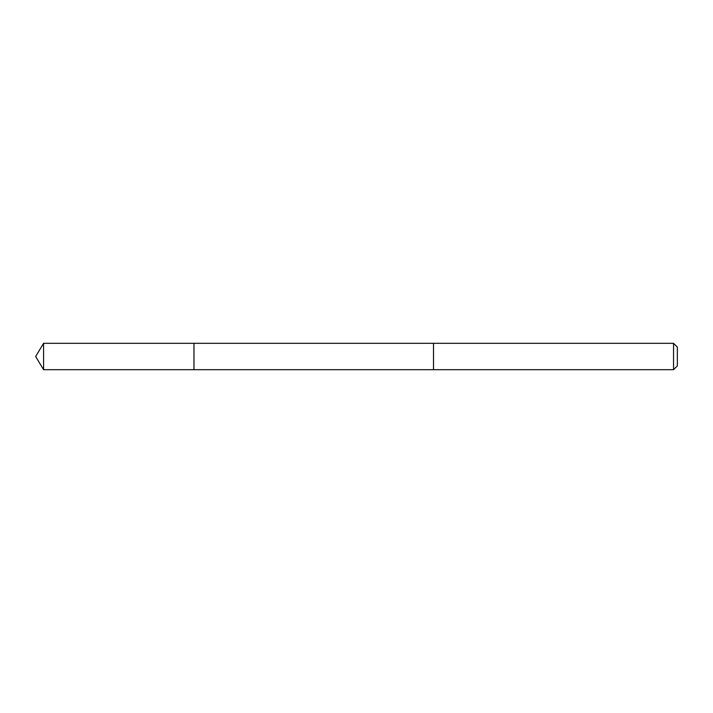 <?xml version="1.0" encoding="UTF-8"?>
<svg xmlns="http://www.w3.org/2000/svg" width="713" height="713" viewBox="0 0 713 713"><rect width="100%" height="100%" fill="white"/><g stroke="black" fill="none" stroke-linecap="round" stroke-linejoin="round"><path stroke-width="1.07" d="M193.972 369.69L193.972 343.309L43.573 343.309L43.573 369.69L193.972 369.69L193.972 343.309L433.504 343.309L433.504 369.69L43.573 369.69L35.65 356.5L43.573 369.69M433.504 362.578L433.504 369.69L673.544 369.69L673.544 343.309L433.504 343.309L433.504 362.578M673.544 343.309L677.35 347.115L677.35 365.885L673.544 369.69M35.65 356.5L43.573 343.309"/></g></svg>

